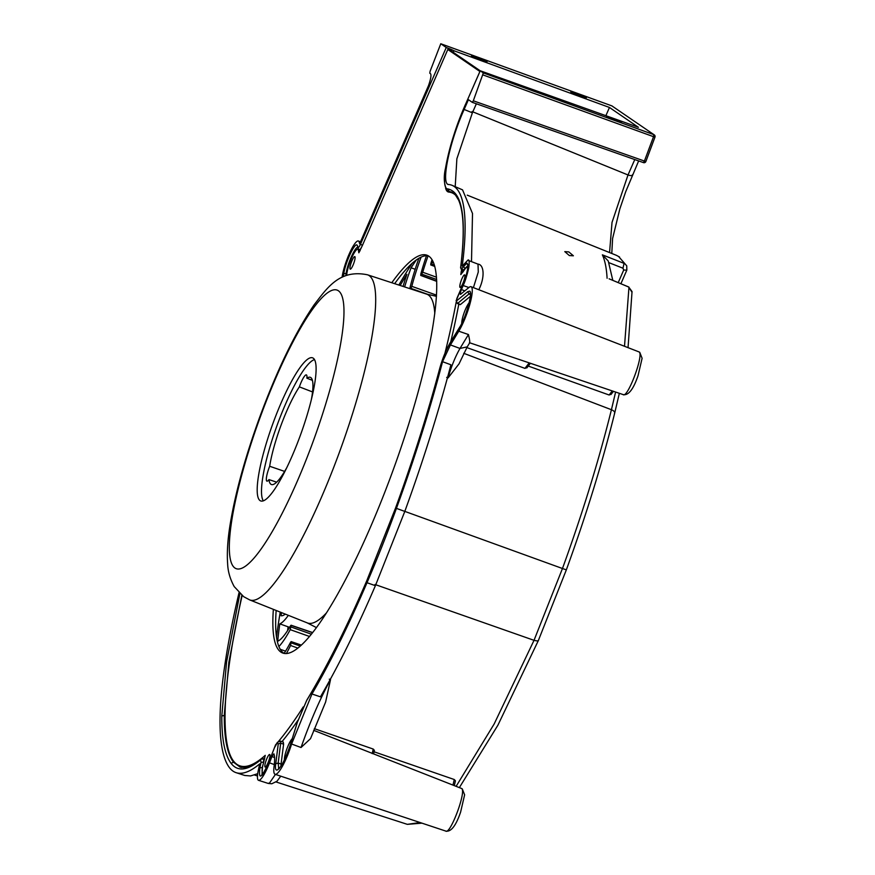 <?xml version="1.0" encoding="UTF-8"?>
<svg xmlns="http://www.w3.org/2000/svg" width="875" height="875" viewBox="0 0 875 875"><rect width="100%" height="100%" fill="white"/><g stroke="black" fill="none" stroke-linecap="round" stroke-linejoin="round"><path stroke-width="1.31" d="M464.702 274.925A6.672 1.312 109.9 0 1 463.531 281.772A6.672 1.312 109.9 0 1 460.086 287.438A6.672 1.312 109.9 0 1 460.031 287.405A6.672 1.312 109.9 0 1 461.191 280.558A6.672 1.312 109.9 0 1 464.636 274.892A6.672 1.312 109.9 0 1 464.702 274.925M290.566 642.25L291.211 641.681L290.566 642.25A61.819 12.108 109.9 0 1 284.145 653.395A211.586 41.453 109.9 0 1 283.631 653.067A211.586 41.453 109.9 0 1 276.161 610.466M391.792 282.745A211.586 41.453 109.9 0 1 426.956 255.205A211.586 41.453 109.9 0 1 428.837 256.178A211.586 41.453 109.9 0 1 391.967 473.277A211.586 41.453 109.9 0 1 282.702 653.023A211.586 41.453 109.9 0 1 280.82 652.05A211.586 41.453 109.9 0 1 273.361 609.35M269.741 754.513A6.672 1.312 109.9 0 1 268.581 761.359A6.672 1.312 109.9 0 1 265.136 767.025A6.672 1.312 109.9 0 1 265.081 766.992A6.672 1.312 109.9 0 1 266.241 760.145A6.672 1.312 109.9 0 1 269.686 754.48A6.672 1.312 109.9 0 1 269.741 754.513M361.812 246.663L358.848 252.787L358.444 250.469A15.247 2.986 -70.1 0 0 357.798 249.277A15.247 2.986 -70.1 0 0 351.728 257.786A15.247 2.986 -70.1 0 0 346.697 275.275M242.134 595.569A353.019 69.169 -70.1 0 0 228.277 749.339A304.981 59.763 -70.1 0 0 236.95 764.378A304.981 59.763 -70.1 0 0 239.662 765.767A304.981 59.763 -70.1 0 0 265.245 755.355L263.605 762.562A15.247 2.986 -70.1 0 0 262.675 772.942A15.247 2.986 -70.1 0 0 262.806 773.019A15.247 2.986 -70.1 0 0 263.616 772.855M239.662 765.767L242.473 766.795A304.981 59.763 -70.1 0 0 245.809 767.484M467.753 268.494A15.247 2.986 -70.1 0 0 467.141 267.498A15.247 2.986 -70.1 0 0 463.848 270.627L460.808 274.575A272.573 53.408 -70.1 0 0 461.289 271.097M455.897 195.508A272.573 53.408 -70.1 0 0 451.609 192.686A272.573 53.408 -70.1 0 0 448.842 192.084A66.719 13.07 109.9 0 1 448.164 191.931A66.719 13.07 109.9 0 1 447.573 191.625A66.719 13.07 109.9 0 1 445.594 188.005M449.881 192.216A66.719 13.07 109.9 0 1 449.367 191.537M354.867 256.637A6.672 1.312 109.9 0 1 353.697 263.484A6.672 1.312 109.9 0 1 350.252 269.15A6.672 1.312 109.9 0 1 350.197 269.117A6.672 1.312 109.9 0 1 351.356 262.27A6.672 1.312 109.9 0 1 354.802 256.605A6.672 1.312 109.9 0 1 354.867 256.637M450.778 341.775A316.422 62.005 -70.1 0 0 458.817 304.084M281.991 741.628A304.981 59.763 -70.1 0 0 297.981 720.202M479.905 71.498L447.967 49.612L450.756 50.619M447.978 49.612L450.789 50.641L480.211 70.798M394.658 283.675A211.586 41.453 109.9 0 1 428.312 255.85M444.927 353.369A316.422 62.005 -70.1 0 0 456.181 302.17M274.422 747.709L275.625 744.767A304.981 59.763 -70.1 0 0 275.964 744.384M278.6 741.3A304.981 59.763 -70.1 0 0 303.209 706.934M239.006 592.78A455.897 89.327 -70.1 0 0 238.656 594.289A343.153 67.244 -70.1 0 0 220.019 719.6A359.822 70.503 -70.1 0 0 229.403 767.605A312.08 61.152 -70.1 0 0 236.206 772.702A312.08 61.152 -70.1 0 0 242.047 773.183A312.08 61.152 -70.1 0 0 259.711 763.875L258.409 769.891A22.564 4.419 -70.1 0 0 258.53 780.314A22.564 4.419 -70.1 0 0 259.766 780.019A22.564 4.419 -70.1 0 0 269.5 762.858L271.906 756.634L273.886 753.834C274.772 756.098 274.87 760.014 274.181 765.592L274.028 766.762A27.53 5.392 -70.1 0 0 274.816 774.156A27.53 5.392 -70.1 0 0 275.089 774.287A27.53 5.392 -70.1 0 0 291.605 744.023L311.97 694.006L320.447 696.828C338.669 665.481 356.989 628.425 375.397 585.67L404.808 511.416C423.172 460.906 438.539 412.027 450.909 364.777L442.553 361.692L450.428 344.925L458.784 331.198L468.453 334.534C469.744 340.069 470.061 342.781 469.427 342.694M468.453 334.534L459.988 348.447C455.306 356.617 451.336 366.439 448.077 377.912L446.677 377.388M459.025 363.869L448.077 377.912M463.728 353.292L611.428 409.719C598.861 460.305 582.542 513.242 562.461 568.509L566.245 569.833M611.188 394.067L609.131 395.008L527.439 365.772M527.045 367.413L524.978 368.375L466.802 347.572M628.852 287.044L609.864 279.147M612.817 280.383L608.234 260.98L602.361 254.833C604.953 260.334 606.528 268.144 607.097 278.283M602.361 254.833L624.083 263.386L622.945 268.198L623.711 270.025L618.209 282.647M569.352 255.566L564.802 251.628L568.805 251.912L573.388 255.784L569.352 255.566M608.792 262.62L622.945 268.198M628.698 287.033L632.045 291.572L628.042 347.627M624.509 346.259L628.95 287.448L632.023 292.327M623.711 270.025L626.817 270.156L626.73 265.836L618.592 256.506L616.47 255.358L467.239 195.147M626.839 269.916L626.741 265.836L618.592 256.506M634.769 159.556L628.009 174.967L612.019 222.403L609.558 252.569M460.447 294.405L469.011 287.438A26.786 5.25 109.9 0 1 471.056 286.716A26.786 5.25 109.9 0 1 471.275 286.836A26.786 5.25 109.9 0 1 469.733 304.697A26.786 5.25 109.9 0 1 458.784 331.198M460.709 294.295C459.998 294.536 460.13 293.234 461.092 290.38L463.159 285.534C465.019 281.728 466.9 275.811 468.781 267.761C469.525 261.505 469.197 259 467.797 260.225L462.241 266.087A289.778 56.777 109.9 0 0 454.212 186.495A289.778 56.777 109.9 0 0 452.003 185.303A289.778 56.777 109.9 0 0 448.875 184.537L448.295 184.406M452.003 185.303L462.536 189.853L472.511 213.478L471.505 261.505M612.27 106.094A1.903 1.903 0 0 0 611.844 105.875L654.27 134.881L611.866 105.875L440.77 43.75L430.128 71.203L429.778 73.205L430.555 73.73C431.473 75.162 430.773 79.155 428.455 85.739L359.669 243.753L359.198 242.123A22.673 4.441 -70.1 0 0 358.575 241.095A22.673 4.441 -70.1 0 0 358.4 241.008A22.673 4.441 -70.1 0 0 349.727 252.798A22.673 4.441 -70.1 0 0 342.191 276.511L342.081 277.266M586.381 97.694L570.795 91.952L586.381 97.694M487.047 61.709L471.461 55.967L487.047 61.709M453.239 52.314L453.928 50.739L451.15 49.383L450.636 50.575M453.928 50.739L609.459 107.461L638.4 127.302L480.222 70.766L465.391 104.661M456.892 298.419L462.919 284.484C467.884 271.698 469.186 264.589 466.823 263.156L461.825 268.439L460.709 267.553C466.627 218.433 462.405 192.237 448.033 188.967C438.933 189.208 448.623 141.958 465.292 104.891L480.244 70.798L483.328 72.92L653.866 134.662L654.981 137.113A1.903 1.903 0 0 0 654.27 134.881M611.844 105.875L440.77 43.75L446.25 47.502L451.15 49.383M509.698 81.517L524.573 86.997L509.698 81.517M606.627 116.648L621.513 122.128L606.627 116.648M448.875 184.537C440.519 185.238 449.137 142.833 464.133 109.462L468.42 99.684L472.336 102.375L473.309 100.8L483.328 72.92M330.531 679.591L325.62 702.045L310.516 738.664L301.033 747.502C310.209 721.448 320.042 698.808 330.531 679.591L329.295 679.175M314.333 728.656L373.242 749.066L374.391 750.378L373.581 753.878M373.592 751.614L454.267 779.527L455.427 780.817L454.311 785.619M609.459 107.461L605.927 115.577M456.816 298.627L456.455 301L467.786 291.627L469.667 291.134C473.113 292.337 466.091 317.297 459.32 327.884L450.155 342.945C445.955 350.142 442.455 358.783 439.644 368.867C427.645 413.875 412.967 460.261 395.598 508.036L366.625 581.186C346.402 628.119 326.419 667.866 306.688 700.459L297.38 722.236L290.423 744.745C284.55 764.564 273.481 778.892 275.756 763.722L278.261 743.848L277.309 742.755L274.509 747.611L268.877 762.147C261.428 778.531 258.42 780.434 259.875 767.856L261.056 762.409L260.597 759.927C247.417 770.711 237.584 771.848 231.077 763.339C224.766 754.906 221.681 739.112 221.802 715.958L226.559 662.036L239.881 593.633M343.361 276.642L343.777 273.842C345.177 262.916 354.681 242.375 357.088 245.077L357.962 247.22C358.378 247.997 359.231 246.969 360.522 244.147L446.25 47.502M311.97 693.995A312.08 61.152 -70.1 0 0 366.997 582.717A287.875 56.405 -70.1 0 0 396.43 508.375A353.631 69.289 -70.1 0 0 442.553 361.692M473.408 287.634L478.286 271.994L478.002 264.13L467.797 260.225M236.206 772.702L244.748 775.469L250.578 775.939L257.72 773.686M476.35 103.786L472.391 112.809L456.87 158.791L455.219 186.605M470.28 296.406L460.425 304.555L457.647 303.363L468.978 293.989L470.345 294.536M452.572 192.577L451.948 192.456A66.423 13.016 109.9 0 1 451.434 192.336L448.613 191.253L451.927 192.248M237.913 764.98L241.38 767.506M283.248 742.044L283.598 744.144L281.083 764.028A20.956 4.102 -70.1 0 0 280.908 766.161M461.748 323.302A12.195 2.395 109.9 0 1 464.188 312.605A12.195 2.395 109.9 0 1 469.186 302.706M284.386 760.025A12.195 2.395 109.9 0 1 286.956 748.661A12.195 2.395 109.9 0 1 292.239 738.719M457.286 303.428L456.455 301M291.605 744.023L301.033 747.502M271.906 756.634L274.586 757.477M358.947 249.539C359.483 250.556 360.631 249.189 362.392 245.448L448.306 48.355M240.264 767.233L233.494 762.191C227.216 753.812 224.142 738.106 224.273 715.061L228.878 662.244L241.817 595.306M261.056 762.409L263.408 762.114C263.977 759.248 263.78 758.155 262.828 758.822M264.611 759.008L261.166 759.084C254.002 764.116 250.392 768.589 240.002 767.145M278.261 743.848L280.678 743.192L280.394 741.103L277.594 742.175L274.531 747.534M456.247 300.464L457.308 303.45L460.13 304.653M460.709 267.553L461.956 271.523L467.928 265.562L466.823 263.156M288.105 626.839A253.52 49.678 -70.1 0 0 287.591 630.58M290.609 625.669L291.156 625.417L290.609 625.669A61.819 12.108 109.9 0 1 277.714 641.211A253.673 49.711 109.9 0 1 279.803 623.864L289.603 627.364M285.272 614.108A61.819 12.108 109.9 0 1 281.039 615.727A253.673 49.711 109.9 0 1 281.542 612.62M297.784 648.047L290.566 645.498A64.411 12.622 -70.1 0 1 286.431 653.494M260.028 500.588A76.103 14.908 109.9 0 1 273.427 422.122A76.103 14.908 109.9 0 1 312.736 357.897A76.103 14.908 109.9 0 1 313.272 358.192A76.103 14.908 109.9 0 1 300.147 435.914A76.103 14.908 109.9 0 1 260.848 500.981A76.103 14.908 109.9 0 1 260.028 500.588M314.508 359.592A75.862 14.864 -70.1 0 0 276.894 425.852A75.862 14.864 -70.1 0 0 263.298 500.817M286.628 467.917A57.017 11.178 109.9 0 1 278.348 480.375A57.017 11.178 109.9 0 1 271.48 484.542A57.017 11.178 109.9 0 1 268.953 479.598A12.819 2.516 109.9 0 1 266.919 481.152A12.819 2.516 109.9 0 1 269.675 466.266A57.017 11.178 109.9 0 1 299.359 386.87A12.819 2.516 109.9 0 1 306.37 374.894A12.819 2.516 109.9 0 1 306.873 378.186A57.017 11.178 109.9 0 1 310.363 377.333A57.017 11.178 109.9 0 1 310.811 377.573A57.017 11.178 109.9 0 1 311.325 399.809M418.906 258.289A64.411 12.622 -70.1 0 0 409.762 288.619M404.622 286.934A61.819 12.108 109.9 0 1 411.086 267.772A253.673 49.711 109.9 0 1 416.325 259.973M415.188 269.281L411.086 267.772M412.136 263.342A258.858 50.717 -70.1 0 0 398.847 285.042M280.252 612.095A258.858 50.717 -70.1 0 0 276.544 637.284M432.928 261.264A61.819 12.108 -70.1 0 0 432.567 262.347L433.573 262.719M432.053 259.689A64.411 12.622 -70.1 0 0 430.861 263.473L430.741 264.928L434.809 266.448M428.094 255.806A61.819 12.108 109.9 0 0 422.723 272.234L436.505 277.2M426.486 255.73A64.411 12.622 -70.1 0 0 420.766 274.236L420.93 275.297L420.766 274.236M436.538 295.148L411.808 286.344A61.819 12.108 109.9 0 1 421.127 257.13M400.17 285.48A253.673 49.711 109.9 0 1 406.897 274.345A64.411 12.622 -70.1 0 0 403.058 286.42M279.803 623.864A64.411 12.622 -70.1 0 0 288.345 615.333M367.511 274.805C339.555 269.041 327.195 287.875 314.048 304.927C294.897 333.069 276.522 371.208 258.913 419.344C245.109 457.636 235.605 492.133 230.409 522.845C227.73 538.65 226.811 552.333 227.642 563.894C227.938 571.55 230.136 579.119 234.216 586.6L243.677 596.684L249.638 599.878A172.889 33.873 -70.1 0 0 338.931 453.578A172.889 33.873 -70.1 0 0 369.25 275.669A172.889 33.873 -70.1 0 0 367.511 274.805L426.606 294.12A174.88 34.267 109.9 0 1 428.367 294.984A174.88 34.267 109.9 0 1 434.787 313.622M326.156 613.211A174.88 34.267 109.9 0 1 307.377 622.934L249.638 599.878M309.389 636.431L290.238 629.65A64.411 12.622 -70.1 0 1 278.895 646.527M280.252 649.294L285.447 651.131A253.52 49.678 -70.1 0 0 285.436 651.35M411.808 286.344L410.977 288.4L427.777 294.35M436.723 281.17L420.93 275.297L422.723 272.234M436.647 279.486L421.859 274.192M434.777 266.35L430.861 264.884L432.567 262.347M434.438 265.147L431.692 264.152M312.473 632.658L291.156 625.417L290.238 629.65M311.281 634.145L291.091 627.003M301.208 645.105L291.211 641.681L290.566 645.498M300.169 646.045L291.309 642.917M312.43 380.373A26634.037 7141.258 -161.7 0 0 306.873 378.186M299.359 386.87A26633.567 16438.209 -167.1 0 0 312.55 391.934M284.616 471.406A26634.037 18416.059 28.8 0 0 269.675 466.266M268.953 479.598A26633.567 9647.039 22.7 0 0 276.653 482.169M359.92 251.005L358.444 250.469M469.809 342.628L467.228 346.861L459.988 348.447L450.428 344.925M404.075 511.12L562.461 568.509L534.023 640.325C537.37 641.123 538.814 641.112 538.344 640.27M614.447 413.503C615.202 412.191 614.195 410.922 611.428 409.719L615.606 392.044M643.431 162.608L472.325 102.364L643.453 162.619A1.903 1.903 0 0 0 645.87 161.481L654.959 137.091L653.527 136.675L644.416 161.044L645.848 161.448L643.431 162.608L644.416 161.044L473.309 100.8M472.073 111.541L628.009 174.967C630.897 175.886 632.384 175.82 632.439 174.77M375.014 584.489L534.023 640.325L494.156 723.997L456.127 786.33M420.109 822.533L407.334 824.348L276.095 781.977M623.055 394.527C627.462 399.197 644.383 353.948 638.991 351.903L471.056 286.716M529.2 362.873L524.978 368.375M612.27 390.917L609.131 395.008M653.866 134.662L653.527 136.675L482.978 74.922M461.431 289.527L464.811 290.905M468.88 287.536L463.159 285.534M445.637 830.987C450.023 835.658 466.911 790.519 461.53 788.473L313.677 730.33M267.991 783.322L269.423 783.147L275.439 774.408M360.205 242.528L359.198 242.123M472.391 112.809L464.133 109.462M454.267 779.527L452.966 785.094M373.242 749.066L372.181 753.594M396.43 508.375L404.808 511.416M451.402 51.056L451.905 49.897M346.872 273.492L346.183 273.262C347.441 263.462 355.961 245.055 358.116 247.483L357.088 245.077M448.361 191.144L448.613 191.264C448.35 193.32 441.536 184.756 445.561 167.978C448.897 148.717 455.47 127.641 465.303 104.759L465.292 104.891M451.948 192.456L449.116 191.406L448.033 188.967M467.786 291.627L468.978 293.989L470.695 293.53M366.997 582.717L375.397 585.67M274.302 764.575L269.5 762.858M360.522 244.147L362.392 245.448M357.962 247.22L357.897 248.391L360.216 250.316M357.591 245.919L357.897 248.391M343.777 273.842L346.183 273.262L345.833 275.592M221.802 715.958L225.017 715.312M234.948 762.694L233.494 762.191L231.077 763.339M260.597 759.927L261.155 759.095M259.875 767.856L262.227 767.561L263.703 762.212M261.986 774.878L262.423 767.616M274.509 747.611L268.855 762.103C263.014 776.027 261.297 775.195 261.669 775.119L262.325 775.13M276.566 743.641L276.861 743.05M277.309 742.755L277.594 742.175M275.756 763.722L278.173 763.066L280.678 743.192L283.598 744.144M278.709 768.677L278.173 763.066L281.083 764.028M306.688 700.459L307.07 699.825M450.155 342.945L450.538 342.311M459.32 327.884L459.692 327.272M463.367 266.35L465.205 268.713M461.825 268.439L463.717 270.834M338.461 290.817A148.127 29.028 -70.1 0 0 261.953 412.464A148.127 29.028 -70.1 0 0 234.839 567.962A148.127 29.028 -70.1 0 0 311.347 446.316A148.127 29.028 -70.1 0 0 338.461 290.817M262.806 773.019L263.364 773.216M467.141 267.498L467.841 267.761M451.609 192.686L453.983 193.539M357.798 249.277L358.663 249.583M609.12 278.83L628.83 287.088M620.889 283.762L626.817 270.156M645.87 161.481L654.981 137.113M638.652 160.923L625.702 191.734L619.861 208.83L612.598 238.503L611.789 253.466M616.47 255.358L619.577 257.031M459.364 787.598L497.919 725.178L538.333 640.598L566.333 569.877C586.162 515.298 602.284 463.006 614.709 413L619.347 393.312M421.958 823.156L407.334 824.348M257.491 775.972L254.516 775.009M526.805 367.948L530.392 363.278M610.947 394.581L613.452 391.322M638.805 351.805L639.734 352.297L642.108 358.302L638.028 375.736C633.391 389.288 628.48 395.577 623.273 394.636L469.711 342.792M280.777 776.18L276.97 781.244L271.786 783.77L268.209 783.431L258.53 780.314M461.344 788.386L462.262 788.867L464.625 794.806L460.6 812.142C455.962 825.716 451.052 832.038 445.856 831.108L275.089 774.287M360.5 241.85L358.4 241.008M470.345 293.344L470.137 293.136C472.15 293.125 465.948 318.172 459.452 327.534L450.286 342.584C445.966 349.967 442.4 358.772 439.567 369.02C427.569 413.973 412.912 460.305 395.566 508.025L366.636 581.077C346.434 627.933 326.495 667.603 306.819 700.109L297.314 722.302L290.358 744.822C285.556 758.538 281.608 766.533 278.502 768.808L278.983 768.83M468.366 265.573L467.819 265.125C468.869 262.73 466.648 277.102 462.93 284.364L456.116 300.814M451.325 191.986L455.383 194.884L458.631 200.167C463.969 212.406 464.614 235.003 460.578 267.947M280.427 741.114L283.303 742.066M451.128 191.942L451.784 192.183M461.978 271.534L463.028 271.961M477.991 264.119C483.941 264.567 485.133 276.817 479.03 289.297M467.228 346.861L458.948 364.055M307.081 622.814L316.356 627.55M420.711 275.428L436.734 281.378M291.069 625.209L312.561 632.538M291.134 641.594L301.252 645.061M426.311 294.022L436.472 296.33"/></g></svg>

